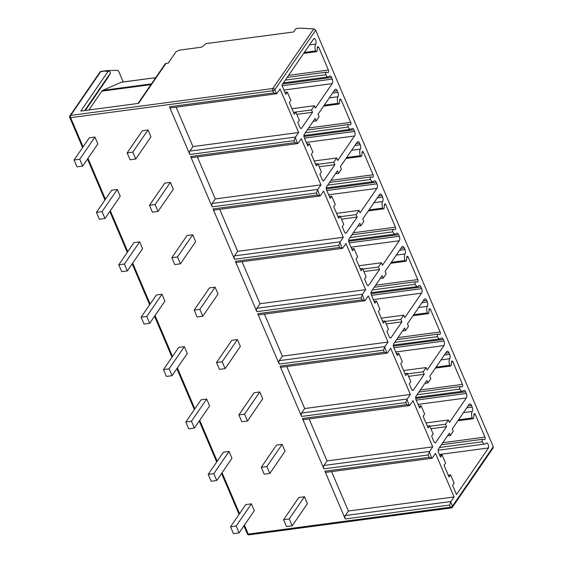 <?xml version="1.0" encoding="UTF-8"?>
<svg xmlns="http://www.w3.org/2000/svg" width="563" height="563" viewBox="0 0 563 563"><rect width="100%" height="100%" fill="white"/><g stroke="black" fill="none" stroke-linecap="round" stroke-linejoin="round"><path stroke-width="0.84" d="M243.934 525.828L247.354 533.865A1.647 0.69 -23.1 0 0 248.262 534.104L450.442 507.207A1.647 0.69 -23.1 0 0 452.462 506.13A1.647 1.246 34.5 0 1 452.406 507.249L493.23 447.796M493.258 446.712L315.639 30.282L274.835 89.693L276.574 93.768L170.695 107.892A2.47 1.239 -97.6 0 1 169.456 106.773L273.724 92.902L276.574 93.768A2.47 1.239 82.4 0 0 276.933 93.444L280.036 88.919L298.636 132.516L295.526 137.041A2.47 1.239 82.4 0 0 295.272 137.604L297.56 143.586L191.913 157.647A2.47 1.239 -97.6 0 1 190.674 156.528L294.942 142.65L297.799 143.523A2.47 1.239 82.4 0 0 298.151 143.199L301.261 138.667L320.973 184.882L317.863 189.407A2.47 1.239 82.4 0 0 317.609 189.97L319.911 195.987L214.264 210.041A2.47 1.239 -97.6 0 1 213.025 208.922L317.293 195.051L320.15 195.917A2.47 1.239 82.4 0 0 320.502 195.593L323.612 191.068L343.317 237.276L340.214 241.801A2.47 1.239 82.4 0 0 339.961 242.364L342.262 248.382L236.615 262.442A2.47 1.239 -97.6 0 1 235.376 261.323L339.644 247.446L342.494 248.318A2.47 1.239 82.4 0 0 342.853 247.994L345.956 243.469L365.668 289.678L362.565 294.203A2.47 1.239 82.4 0 0 362.305 294.766L364.613 300.783L258.966 314.837A2.47 1.239 -97.6 0 1 257.727 313.718L361.995 299.847L364.845 300.719A2.47 1.239 82.4 0 0 365.204 300.389L368.308 295.864L388.02 342.072L384.909 346.597A2.47 1.239 82.4 0 0 384.656 347.16L386.957 353.177L281.317 367.238A2.47 1.239 -97.6 0 1 280.071 366.119L384.346 352.248L387.196 353.114A2.47 1.239 82.4 0 0 387.548 352.79L390.659 348.265L410.371 394.473L407.26 398.998A2.47 1.239 82.4 0 0 407.007 399.561L409.308 405.578L303.661 419.632A2.47 1.239 -97.6 0 1 302.422 418.513L406.69 404.642L409.547 405.515A2.47 1.239 82.4 0 0 409.899 405.184L413.01 400.659L432.722 446.867L429.611 451.399A2.47 1.239 82.4 0 0 429.358 451.955L428.161 454.981L429.175 457.353L432.025 458.219A2.47 1.239 -97.6 0 0 432.384 457.895L435.488 453.37L454.088 496.967L450.977 501.492A2.47 1.239 -97.6 0 0 450.724 502.055L452.462 506.13L493.258 446.712L493.265 447.747M85.337 110.468L108.349 76.955L110.249 73.359A1.647 1.246 -145.5 0 0 109.933 71.818A1.647 1.246 -145.5 0 0 108.258 71.135L80.833 111.073L138.519 103.395L165.937 63.457L168.203 63.162L176.064 51.712L178.71 50.466A1.647 0.69 -23.1 0 1 179.886 50.072L201.695 47.172L205.333 44.21A1.647 0.69 -23.1 0 1 207.022 43.478L293.689 31.95L295.976 28.622L299.509 28.15L313.809 28.847L315.639 30.282M323.641 106.083L338.87 104.056A1.647 0.823 82.4 0 1 338.039 103.311A4.94 2.477 82.4 0 1 337.969 96.745A3.294 1.647 82.4 0 0 337.92 92.374L337.23 90.749A3.294 1.647 82.4 0 0 335.576 89.257A3.294 1.647 82.4 0 0 334.837 89.77L318.032 114.24L319.087 116.717L316.195 120.932L315.139 118.455L304.309 134.233A2.47 1.239 82.4 0 0 304.273 137.625L307.848 146.014L309.376 143.797L312.894 152.052L311.374 154.269L316.357 165.958L317.884 163.742L321.403 171.989L319.875 174.206L322.226 179.71A2.47 1.239 82.4 0 0 323.465 180.829A2.47 1.239 82.4 0 0 324.014 180.441L334.851 164.67L333.796 162.193L336.688 157.978L337.744 160.455L354.549 135.979A3.294 1.647 82.4 0 0 354.591 131.453L353.902 129.828A3.294 1.647 82.4 0 0 352.248 128.343A3.294 1.647 82.4 0 0 351.608 128.723A4.94 2.477 82.4 0 1 350.65 129.293A4.94 2.477 82.4 0 1 348.173 127.062L305.315 132.762M338.87 104.056A1.647 0.823 82.4 0 0 339.496 102.902L339.644 100.221A1.647 0.823 82.4 0 1 340.27 99.074A1.647 0.823 82.4 0 1 341.101 99.82L350.728 122.389A1.647 0.823 82.4 0 1 350.334 124.909A1.647 0.823 82.4 0 1 350.172 124.895L348.722 124.55A1.647 0.823 82.4 0 0 348.567 124.536A1.647 0.823 82.4 0 0 348.173 127.062M345.985 158.477L361.221 156.451A1.647 0.823 82.4 0 1 360.39 155.705A4.94 2.477 82.4 0 1 360.32 149.146A3.294 1.647 82.4 0 0 360.271 144.768L359.581 143.143A3.294 1.647 82.4 0 0 357.927 141.658A3.294 1.647 82.4 0 0 357.188 142.172L340.383 166.641L341.438 169.118L338.546 173.334L337.49 170.856L326.66 186.627A2.47 1.239 82.4 0 0 326.624 190.027L330.2 198.415L331.727 196.198L335.245 204.446L333.718 206.663L338.708 218.353L340.228 216.136L343.747 224.391L342.227 226.607L344.57 232.111A2.47 1.239 82.4 0 0 345.816 233.23A2.47 1.239 82.4 0 0 346.365 232.843L357.195 217.065L356.14 214.587L359.039 210.372L360.095 212.849L376.9 188.38A3.294 1.647 82.4 0 0 376.943 183.855L376.253 182.229A3.294 1.647 82.4 0 0 374.599 180.737A3.294 1.647 82.4 0 0 373.959 181.117A4.94 2.477 82.4 0 1 373.002 181.694A4.94 2.477 82.4 0 1 370.524 179.456L327.666 185.157M361.221 156.451A1.647 0.823 82.4 0 0 361.84 155.304L361.995 152.622A1.647 0.823 82.4 0 1 362.621 151.468A1.647 0.823 82.4 0 1 363.445 152.214L373.072 174.783A1.647 0.823 82.4 0 1 372.685 177.303A1.647 0.823 82.4 0 1 372.523 177.296L371.073 176.944A1.647 0.823 82.4 0 0 370.911 176.937A1.647 0.823 82.4 0 0 370.524 179.456M368.336 210.879L383.572 208.852A1.647 0.823 82.4 0 1 382.741 208.106A4.94 2.477 82.4 0 1 382.671 201.54A3.294 1.647 82.4 0 0 382.622 197.17L381.932 195.544A3.294 1.647 82.4 0 0 380.278 194.052A3.294 1.647 82.4 0 0 379.539 194.566L362.734 219.042L363.789 221.512L360.897 225.728L359.841 223.258L349.004 239.029A2.47 1.239 82.4 0 0 348.976 242.421L352.551 250.809L354.071 248.593L357.596 256.848L356.069 259.064L361.059 270.754L362.579 268.537L366.098 276.785L364.578 279.009L366.921 284.505A2.47 1.239 82.4 0 0 368.16 285.624A2.47 1.239 82.4 0 0 368.716 285.237L379.546 269.466L378.491 266.989L381.39 262.773L382.446 265.25L399.244 240.781A3.294 1.647 82.4 0 0 399.294 236.249L398.597 234.63A3.294 1.647 82.4 0 0 396.943 233.138A3.294 1.647 82.4 0 0 396.31 233.518A4.94 2.477 82.4 0 1 395.353 234.095A4.94 2.477 82.4 0 1 392.875 231.857L350.017 237.558M383.572 208.852A1.647 0.823 82.4 0 0 384.191 207.698L384.346 205.016A1.647 0.823 82.4 0 1 384.972 203.869A1.647 0.823 82.4 0 1 385.796 204.615L395.423 227.185A1.647 0.823 82.4 0 1 395.029 229.704A1.647 0.823 82.4 0 1 394.874 229.697L393.424 229.345A1.647 0.823 82.4 0 0 393.263 229.338A1.647 0.823 82.4 0 0 392.875 231.857M390.687 263.273L405.916 261.246A1.647 0.823 82.4 0 1 405.093 260.5A4.94 2.477 82.4 0 1 405.022 253.941A3.294 1.647 82.4 0 0 404.973 249.564L404.276 247.945A3.294 1.647 82.4 0 0 402.622 246.453A3.294 1.647 82.4 0 0 401.883 246.967L385.085 271.436L386.141 273.914L383.241 278.129L382.186 275.652L371.355 291.43A2.47 1.239 82.4 0 0 371.32 294.822L374.902 303.211L376.422 300.994L379.941 309.242L378.42 311.466L383.403 323.155L384.93 320.931L388.449 329.186L386.929 331.403L389.272 336.906A2.47 1.239 82.4 0 0 390.511 338.025A2.47 1.239 82.4 0 0 391.067 337.638L401.898 321.86L400.842 319.39L403.734 315.174L404.79 317.645L421.596 293.175A3.294 1.647 82.4 0 0 421.645 288.65L420.948 287.024A3.294 1.647 82.4 0 0 419.294 285.532A3.294 1.647 82.4 0 0 418.661 285.92A4.94 2.477 82.4 0 1 417.704 286.49A4.94 2.477 82.4 0 1 415.22 284.252L372.368 289.952M405.916 261.246A1.647 0.823 82.4 0 0 406.542 260.099L406.697 257.418A1.647 0.823 82.4 0 1 407.323 256.264A1.647 0.823 82.4 0 1 408.147 257.01L417.774 279.579A1.647 0.823 82.4 0 1 417.38 282.098A1.647 0.823 82.4 0 1 417.225 282.091L415.775 281.739A1.647 0.823 82.4 0 0 415.614 281.732A1.647 0.823 82.4 0 0 415.22 284.252M413.038 315.674L428.267 313.647A1.647 0.823 82.4 0 1 427.444 312.901A4.94 2.477 82.4 0 1 427.366 306.342A3.294 1.647 82.4 0 0 427.324 301.965L426.627 300.339A3.294 1.647 82.4 0 0 424.974 298.847A3.294 1.647 82.4 0 0 424.235 299.361L407.429 323.838L408.492 326.315L405.592 330.523L404.537 328.053L393.706 343.824A2.47 1.239 82.4 0 0 393.671 347.216L397.253 355.612L398.773 353.388L402.292 361.643L400.772 363.86L405.754 375.549L407.281 373.332L410.8 381.58L409.273 383.804L411.623 389.3A2.47 1.239 82.4 0 0 412.862 390.419A2.47 1.239 82.4 0 0 413.418 390.032L424.249 374.261L423.193 371.784L426.085 367.569L427.141 370.046L443.947 345.576A3.294 1.647 82.4 0 0 443.989 341.051L443.299 339.426A3.294 1.647 82.4 0 0 441.645 337.934A3.294 1.647 82.4 0 0 441.005 338.314A4.94 2.477 82.4 0 1 440.055 338.891A4.94 2.477 82.4 0 1 437.571 336.653L394.719 342.353M428.267 313.647A1.647 0.823 82.4 0 0 428.893 312.5L429.048 309.812A1.647 0.823 82.4 0 1 429.668 308.665A1.647 0.823 82.4 0 1 430.498 309.411L440.125 331.98A1.647 0.823 82.4 0 1 439.731 334.499A1.647 0.823 82.4 0 1 439.569 334.492L438.127 334.14A1.647 0.823 82.4 0 0 437.965 334.133A1.647 0.823 82.4 0 0 437.571 336.653M435.389 368.075L450.618 366.049A1.647 0.823 82.4 0 1 449.795 365.303A4.94 2.477 82.4 0 1 449.717 358.737A3.294 1.647 82.4 0 0 449.668 354.366L448.978 352.741A3.294 1.647 82.4 0 0 447.325 351.249A3.294 1.647 82.4 0 0 446.586 351.762L429.78 376.232L430.836 378.709L427.943 382.924L426.888 380.447L416.057 396.225A2.47 1.239 82.4 0 0 416.022 399.617L419.597 408.006L421.124 405.789L424.643 414.037L423.123 416.261L428.105 427.95L429.632 425.727L433.151 433.982L431.624 436.198L433.974 441.702A2.47 1.239 82.4 0 0 435.213 442.821A2.47 1.239 82.4 0 0 435.769 442.434L446.6 426.655L445.544 424.185L448.437 419.97L449.492 422.44L466.298 397.971A3.294 1.647 82.4 0 0 466.34 393.446L465.65 391.82A3.294 1.647 82.4 0 0 463.996 390.328A3.294 1.647 82.4 0 0 463.356 390.715A4.94 2.477 82.4 0 1 462.399 391.285A4.94 2.477 82.4 0 1 459.922 389.047L417.063 394.754M450.618 366.049A1.647 0.823 82.4 0 0 451.245 364.894L451.392 362.213A1.647 0.823 82.4 0 1 452.019 361.059A1.647 0.823 82.4 0 1 452.849 361.805L462.476 384.374A1.647 0.823 82.4 0 1 462.082 386.901A1.647 0.823 82.4 0 1 461.92 386.887L460.471 386.542A1.647 0.823 82.4 0 0 460.316 386.528A1.647 0.823 82.4 0 0 459.922 389.047M472.209 411.483A4.94 2.477 -97.6 0 0 472.266 417.985A1.647 0.823 -97.6 0 0 473.089 418.731A1.647 0.823 -97.6 0 0 473.715 417.542L473.863 414.952A1.647 0.823 -97.6 0 1 474.489 413.749A1.647 0.823 -97.6 0 1 475.32 414.495L484.961 437.106A1.647 0.823 -97.6 0 1 484.574 439.626A1.647 0.823 -97.6 0 1 484.433 439.619L482.97 439.267A1.647 0.823 -97.6 0 0 482.808 439.26A1.647 0.823 -97.6 0 0 482.414 441.779A4.94 2.477 -97.6 0 0 484.891 444.017A4.94 2.477 -97.6 0 0 486.045 443.18A3.294 1.647 -97.6 0 1 486.481 442.99A3.294 1.647 -97.6 0 1 488.17 444.559A3.294 1.647 -97.6 0 1 488.508 447.958L456.509 494.546L452.582 485.334L454.102 483.11L450.583 474.862L449.063 477.079L444.073 465.39L445.6 463.173L442.082 454.918L440.555 457.142L438.5 452.328A2.47 1.239 -97.6 0 1 438.535 448.929L449.387 433.137L450.379 435.473L453.278 431.258L452.279 428.922L469.07 404.473A3.294 1.647 -97.6 0 1 469.809 403.952A3.294 1.647 -97.6 0 1 471.456 405.444L472.167 407.098A3.294 1.647 -97.6 0 1 472.209 411.483L463.455 412.644M303.682 53.379L316.526 51.669A1.647 0.823 82.4 0 1 315.695 50.923A4.94 2.477 82.4 0 1 315.808 44.069A3.294 1.647 82.4 0 0 315.766 40.416A3.294 1.647 82.4 0 0 313.964 38.516A3.294 1.647 82.4 0 0 313.873 38.537L281.88 85.126L285.807 94.338L287.334 92.121L290.853 100.376L289.326 102.593L294.315 114.282L295.835 112.065L299.361 120.313L297.834 122.53L299.889 127.344A2.47 1.239 82.4 0 0 301.128 128.463A2.47 1.239 82.4 0 0 301.684 128.075L312.528 112.283L311.529 109.947L314.428 105.731L315.421 108.068L332.212 83.62A3.294 1.647 82.4 0 0 332.254 79.094L331.551 77.441A3.294 1.647 82.4 0 0 329.904 75.949A3.294 1.647 82.4 0 0 329.256 76.343A4.94 2.477 82.4 0 1 328.306 76.906A4.94 2.477 82.4 0 1 325.85 74.717L285.321 80.108M316.526 51.669A1.647 0.823 82.4 0 0 317.152 50.508L317.307 47.806A1.647 0.823 82.4 0 1 317.926 46.687A1.647 0.823 82.4 0 1 318.757 47.433L328.398 70.044A1.647 0.823 82.4 0 1 328.004 72.564A1.647 0.823 82.4 0 1 327.821 72.55L326.42 72.212A1.647 0.823 82.4 0 0 326.237 72.198A1.647 0.823 82.4 0 0 325.85 74.717M315.808 44.069L309.495 44.913M314.428 105.731L291.944 108.722M311.529 109.947L293.492 112.347M312.528 112.283L296.821 114.373M295.835 112.065L293.499 112.375M287.334 92.121L284.998 92.431M169.456 106.773L189.808 154.494A2.47 1.239 -97.6 0 1 189.844 151.102L192.954 146.577L176.142 107.167M190.674 156.528L212.145 206.86A2.47 1.239 -97.6 0 1 212.181 203.468L215.284 198.943L197.367 156.922M213.025 208.922L234.497 259.261A2.47 1.239 -97.6 0 1 234.532 255.862L237.635 251.337L219.711 209.316M235.376 261.323L256.848 311.656A2.47 1.239 -97.6 0 1 256.876 308.264L259.986 303.738L242.062 261.718M257.727 313.718L279.192 364.057A2.47 1.239 -97.6 0 1 279.227 360.658L282.337 356.133L264.413 314.112M280.071 366.119L301.543 416.451A2.47 1.239 -97.6 0 1 301.578 413.059L304.689 408.534L286.764 366.513M302.422 418.513L323.894 468.852A2.47 1.239 -97.6 0 1 323.929 465.46L327.033 460.928L309.115 418.907M331.593 471.618L348.406 511.028L345.295 515.553A2.47 1.239 82.4 0 0 345.26 518.945L324.907 471.224A2.47 1.239 82.4 0 0 326.146 472.343L431.793 458.289L429.358 451.955M135.725 159.033L150.961 136.851L148.027 129.969L142.376 130.722L127.139 152.911L130.074 159.786L135.725 159.033L132.791 152.158L127.139 152.911M82.634 166.099L97.871 143.91L94.95 137.062L89.313 137.808L74.077 159.998L77.004 166.845L82.634 166.099L79.714 159.245L74.077 159.998M158.076 211.435L173.313 189.245L170.378 182.37L164.72 183.123L149.491 205.312L152.418 212.188L158.076 211.435L155.142 204.559L149.491 205.312M104.985 218.493L120.222 196.311L117.301 189.457L111.664 190.21L96.428 212.392L99.355 219.246L104.985 218.493L102.065 211.646L96.428 212.392M180.427 263.829L195.664 241.647L192.729 234.771L187.071 235.524L171.835 257.706L174.769 264.582L180.427 263.829L177.493 256.953L171.835 257.706M127.337 270.894L142.573 248.705L139.652 241.858L134.015 242.604L118.779 264.793L121.699 271.647L127.337 270.894L124.416 264.04L118.779 264.793M202.779 316.23L218.008 294.041L215.08 287.165L209.422 287.918L194.186 310.107L197.12 316.983L202.779 316.23L199.844 309.354L194.186 310.107M149.688 323.296L164.924 301.106L161.996 294.252L156.366 295.005L141.13 317.187L144.051 324.042L149.688 323.296L146.767 316.441L141.13 317.187M225.123 368.624L240.359 346.442L237.424 339.566L231.773 340.319L216.537 362.502L219.471 369.377L225.123 368.624L222.195 361.749L216.537 362.502M172.039 375.69L187.268 353.508L184.347 346.653L178.71 347.399L163.481 369.588L166.402 376.443L172.039 375.69L169.111 368.835L163.481 369.588M247.474 421.025L262.71 398.836L259.775 391.961L254.124 392.714L238.888 414.903L241.823 421.778L247.474 421.025L244.539 414.15L238.888 414.903M194.383 428.091L209.619 405.902L206.698 399.054L201.061 399.8L185.825 421.99L188.753 428.837L194.383 428.091L191.462 421.237L185.825 421.99M269.825 473.427L285.061 451.237L282.126 444.362L276.468 445.115L261.239 467.297L264.167 474.173L269.825 473.427L266.89 466.544L261.239 467.297M216.734 480.485L231.97 458.303L229.05 451.449L223.412 452.202L208.176 474.384L211.104 481.238L216.734 480.485L213.813 473.638L208.176 474.384M292.176 525.821L307.412 503.639L304.477 496.756L298.819 497.509L283.583 519.698L286.518 526.574L292.176 525.821L289.241 518.945L283.583 519.698M239.085 532.887L254.321 510.697L251.401 503.85L245.764 504.596L230.527 526.785L233.448 533.633L239.085 532.887L236.164 526.032L230.527 526.785M244.426 525.11L248.262 534.104A1.647 0.823 82.4 0 0 249.092 534.85L451.266 507.953A1.647 1.647 0 0 0 452.406 507.249M450.724 502.055L449.527 505.074L450.442 507.207A1.647 0.823 82.4 0 0 451.266 507.953M295.272 137.604L294.076 140.623L189.808 154.494M317.609 189.97L316.413 192.989L212.145 206.86M339.961 242.364L338.764 245.384L234.497 259.261M362.305 294.766L361.115 297.785L256.848 311.656M384.656 347.16L383.466 350.179L279.192 364.057M407.007 399.561L405.81 402.58L301.543 416.451M320.973 184.882L215.284 198.943M333.796 162.193L318.109 164.276M336.688 157.978L314.224 160.969M334.851 164.67L319.165 166.754M317.884 163.742L315.54 164.051M309.376 143.797L307.039 144.107M316.195 120.932L313.162 121.341M298.636 132.516L192.954 146.577M343.317 237.276L237.635 251.337M356.14 214.587L340.46 216.678M359.039 210.372L336.575 213.363M357.195 217.065L341.516 219.155M340.228 216.136L337.891 216.445M331.727 196.198L329.39 196.508M338.546 173.334L335.513 173.735M365.668 289.678L259.986 303.738M378.491 266.989L362.811 269.072M381.39 262.773L358.927 265.764M379.546 269.466L363.867 271.549M362.579 268.537L360.243 268.847M354.071 248.593L351.734 248.902M360.897 225.728L357.864 226.136M388.02 342.072L282.337 356.133M400.842 319.39L385.162 321.473M403.734 315.174L381.278 318.158M401.898 321.86L386.218 323.95M384.93 320.931L382.594 321.248M376.422 300.994L374.085 301.304M383.241 278.129L380.208 278.53M410.371 394.473L304.689 408.534M423.193 371.784L407.506 373.874M426.085 367.569L403.629 370.56M424.249 374.261L408.562 376.344M407.281 373.332L404.945 373.642M398.773 353.388L396.436 353.698M405.592 330.523L402.559 330.931M432.722 446.867L327.033 460.928M445.544 424.185L429.858 426.268M448.437 419.97L425.973 422.954M446.6 426.655L430.913 428.746M429.632 425.727L427.289 426.043M421.124 405.789L418.788 406.099M427.943 382.924L424.91 383.326M488.508 447.958L439.421 454.489M472.266 417.985L458.535 419.815M450.379 435.473L447.515 435.853M442.082 454.918L439.745 455.228M450.583 474.862L448.247 475.172M454.088 496.967L348.406 511.028M273.724 92.902L272.816 90.77A1.647 0.69 156.9 0 0 274.835 89.693A1.647 1.246 -145.5 0 0 272.837 88.511L70.664 115.408L100.714 71.642L106.365 70.889L105.992 71.438L108.258 71.135M83.092 146.866L70.642 117.667L272.816 90.77A1.647 0.823 -97.6 0 1 272.837 88.511L313.809 28.847M70.642 117.667A1.647 0.823 -97.6 0 1 70.664 115.408A1.647 1.246 34.5 0 0 69.889 115.851A1.647 1.647 0 0 0 69.735 117.428A1.647 0.69 156.9 0 0 70.642 117.667M69.889 115.851L99.94 72.085A1.647 1.246 34.5 0 1 100.714 71.642A1.647 0.823 -97.6 0 1 101.08 71.388L106.738 70.635A1.647 0.823 82.4 0 1 106.78 70.628L117.111 70.333A4.117 2.062 82.4 0 1 119.067 72.205L123.227 81.966M106.738 70.635A1.647 0.823 82.4 0 0 106.365 70.889M88.891 109.996L101.826 91.164A5.764 2.885 -97.6 0 1 102.712 90.376L121.193 82.282A5.764 2.885 -97.6 0 1 121.545 82.184L155.74 77.638M155.705 77.687L121.193 82.282M165.937 63.457A1.647 1.246 -145.5 0 0 165.17 63.9L138.005 103.465M84.71 110.552L110.249 73.359M148.027 129.969L132.791 152.158M94.95 137.062L79.714 159.245M170.378 182.37L155.142 204.559M117.301 189.457L102.065 211.646M192.729 234.771L177.493 256.953M139.652 241.858L124.416 264.04M215.08 287.165L199.844 309.354M161.996 294.252L146.767 316.441M237.424 339.566L222.195 361.749M184.347 346.653L169.111 368.835M259.775 391.961L244.539 414.15M206.698 399.054L191.462 421.237M282.126 444.362L266.89 466.544M229.05 451.449L213.813 473.638M304.477 496.756L289.241 518.945M251.401 503.85L236.164 526.032M315.695 50.923L304.323 52.436M318.757 47.433L317.321 47.623M328.398 70.044L288.601 75.343M331.551 77.441L282.689 83.943M332.254 79.094L282.147 85.759M332.212 83.62L283.97 90.038M301.684 128.075L300.494 128.237M239.542 513.653L222.075 472.709M217.191 461.259L199.724 420.315M194.84 408.858L177.38 367.913M172.489 356.463L155.029 315.512M150.145 304.062L132.678 263.118M127.794 251.668L110.327 210.717M105.443 199.267L87.976 158.323M294.942 142.65L294.076 140.623M317.293 195.051L316.413 192.989M339.644 247.446L338.764 245.384M361.995 299.847L361.115 297.785M384.346 352.248L383.466 350.179M406.69 404.642L405.81 402.58M428.161 454.981L323.894 468.852M429.175 457.353L324.907 471.224M449.527 505.074L345.26 518.945M317.863 189.407L212.181 203.468M324.014 180.441L322.824 180.603M337.23 90.749L333.859 91.199M337.92 92.374L332.564 93.085M337.969 96.745L329.249 97.906M338.039 103.311L324.288 105.14M341.101 99.82L339.665 100.01M350.728 122.389L308.594 127.991M353.902 129.828L303.964 136.478M354.591 131.453L304.484 138.125M354.549 135.979L306.307 142.397M295.526 137.041L189.844 151.102M340.214 241.801L234.532 255.862M346.365 232.843L345.175 232.998M359.581 143.143L356.21 143.593M360.271 144.768L354.908 145.486M360.32 149.146L351.601 150.307M360.39 155.705L346.632 157.534M363.445 152.214L362.016 152.404M373.072 174.783L330.938 180.392M376.253 182.229L326.315 188.872M376.943 183.855L326.836 190.519M376.9 188.38L328.658 194.798M362.565 294.203L256.876 308.264M368.716 285.237L367.526 285.399M381.932 195.544L378.561 195.994M382.622 197.17L377.259 197.88M382.671 201.54L373.952 202.701M382.741 208.106L368.983 209.936M385.796 204.615L384.367 204.805M395.423 227.185L353.29 232.786M398.597 234.63L348.659 241.274M399.294 236.249L349.187 242.92M399.244 240.781L351.009 247.199M384.909 346.597L279.227 360.658M391.067 337.638L389.877 337.793M404.276 247.945L400.905 248.389M404.973 249.564L399.61 250.282M405.022 253.941L396.303 255.102M405.093 260.5L391.334 262.337M408.147 257.01L406.718 257.2M417.774 279.579L375.641 285.188M420.948 287.024L371.01 293.668M421.645 288.65L371.531 295.315M421.596 293.175L373.36 299.593M407.26 398.998L301.578 413.059M413.418 390.032L412.229 390.194M426.627 300.339L423.256 300.79M427.324 301.965L421.961 302.676M427.366 306.342L418.647 307.497M427.444 312.901L413.685 314.731M430.498 309.411L429.069 309.601M440.125 331.98L397.992 337.582M443.299 339.426L393.361 346.069M443.989 341.051L393.882 347.716M443.947 345.576L395.705 351.995M429.611 451.399L323.929 465.46M435.769 442.434L434.573 442.588M448.978 352.741L445.607 353.184M449.668 354.366L444.313 355.077M449.717 358.737L440.998 359.898M449.795 365.303L436.036 367.132M452.849 361.805L451.413 361.995M462.476 384.374L420.343 389.983M465.65 391.82L415.712 398.463M466.34 393.446L416.233 400.117M466.298 397.971L418.056 404.389M482.414 441.779L439.534 447.486M484.961 437.106L442.807 442.715M475.32 414.495L473.891 414.685M472.167 407.098L466.769 407.816M471.456 405.444L468.092 405.895M450.977 501.492L345.295 515.553M99.94 72.085A1.647 1.647 0 0 1 101.08 71.388A1.647 0.823 -97.6 0 1 101.122 71.381L106.696 70.642M150.933 84.633L101.826 91.164M151.44 83.894L102.712 90.376M287.193 77.391L326.237 72.198M283.421 82.881L328.306 76.906M307.18 130.046L348.567 124.536M303.929 135.514L350.65 129.293M329.531 182.44L370.911 176.937M326.28 187.908L373.002 181.694M351.882 234.841L393.263 229.338M348.631 240.31L395.353 234.095M374.233 287.236L415.614 281.732M370.975 292.711L417.704 286.49M396.584 339.637L437.965 334.133M393.326 345.105L440.055 338.891M418.928 392.038L460.316 386.528M415.677 397.506L462.399 391.285M484.891 444.017L438.155 450.238M482.808 439.26L441.399 444.77M473.089 418.731L457.888 420.758M239.043 514.378L221.583 473.434M216.699 461.977L199.232 421.033M194.348 409.582L176.881 368.631M171.996 357.181L154.529 316.237M149.645 304.787L132.185 263.836M127.294 252.386L109.834 211.442M104.95 199.992L87.483 159.04M82.599 147.59L69.735 117.428M247.354 533.865A1.647 1.647 0 0 0 249.092 534.85"/></g></svg>
